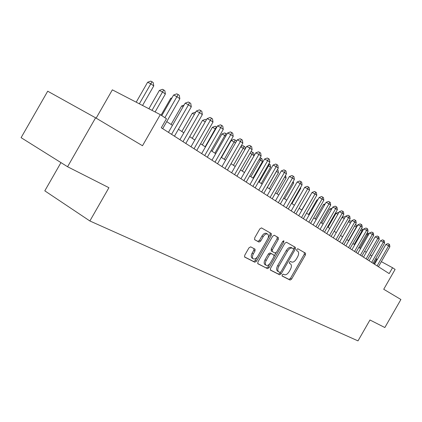 <?xml version="1.0" encoding="UTF-8"?>
<svg xmlns="http://www.w3.org/2000/svg" width="422" height="422" viewBox="0 0 422 422"><rect width="100%" height="100%" fill="white"/><g stroke="black" fill="none" stroke-linecap="round" stroke-linejoin="round"><path stroke-width="0.63" d="M282.197 274.849L282.176 276.072L290.088 280.071L291.591 279.1L305.438 254.92L305.544 253.205L297.816 248.758L296.756 249.423L296.682 250.647L297.916 251.37C298.987 252.535 298.876 254.387 297.579 256.914L296.413 258.95C294.767 261.503 293.153 262.526 291.565 262.015L290.547 261.461L289.476 262.136L289.397 263.333L290.721 264.093C291.75 265.253 291.623 267.068 290.352 269.531L289.186 271.568C287.54 274.126 285.91 275.165 284.307 274.685L283.273 274.158L282.197 274.849M250.668 246.844L248.969 247.851L244.734 255.247L244.628 257.056L254.809 262.231L256.465 261.218L271.251 235.407L271.325 233.551L261.513 227.906L259.831 228.888L254.714 237.818L254.63 239.68L258.997 242.08L260.664 241.089L263.17 236.705C264.784 234.284 266.324 233.456 267.791 234.221C268.788 235.302 268.719 236.953 267.58 239.174L257.826 256.207C256.138 258.723 254.55 259.546 253.052 258.675C252.15 257.594 252.25 255.99 253.342 253.875L254.978 251.011L255.073 249.196L250.668 246.844M67.567 166.743L21.1 137.662L47.707 91.205L95.583 117.817L67.567 166.743L108.918 187.7L89.87 220.97L357.998 340.881L369.962 319.992L384.843 327.535L400.9 299.499L383.725 289.276L395.103 269.415L392.544 267.727L389.174 273.604L161.283 127.766L166.468 118.714L160.297 114.647L112.352 89.844L96.142 118.149M95.583 117.817L142.494 145.732L160.297 114.647M270.502 268.366L270.491 270.159L279.654 274.796L281.2 273.809L295.321 249.149L295.421 247.392L286.48 242.249L284.908 243.204L270.502 268.366M257.689 263.565L267.516 268.656L257.805 263.724L257.916 261.957L272.665 236.214L274.284 235.244L278.372 237.597L278.288 239.422L272.369 249.755L272.269 251.544L275.012 253.042L276.605 252.066L282.714 241.395L283.8 242.012L283.864 240.751L282.714 241.395M283.8 242.012L269.115 267.659L267.516 268.656M60.963 162.612L44.801 190.839L89.87 220.97M377.294 259.44L375.77 258.517M371.851 255.943L370.273 254.914M366.296 252.309L364.634 251.222M360.599 248.579L358.848 247.429M354.754 244.749L352.913 243.541M348.757 240.825L346.815 239.548M342.601 236.789L340.554 235.45M336.276 232.649L334.124 231.24M329.782 228.397L327.514 226.909M323.104 224.024L320.72 222.457M316.236 219.524L313.731 217.884M309.178 214.898L306.536 213.173M301.909 210.14L299.135 208.32M294.429 205.245L291.507 203.33M286.728 200.197L283.653 198.187M278.794 195.001L275.555 192.88M270.613 189.642L267.21 187.415M262.178 184.119L258.596 181.771M253.474 178.422L249.703 175.953M244.491 172.535L240.524 169.939M235.207 166.458L231.034 163.725M225.622 160.181L221.223 157.3M215.711 153.687L211.079 150.654M205.456 146.972L200.577 143.775M194.837 140.02L189.7 136.654M183.844 132.819L178.427 129.274M172.456 125.36L166.743 121.615M392.544 267.727L381.356 261.645M373.903 263.834L376.63 259.076M289.408 263.291L290.473 263.919M282.007 275.872L288.938 279.38L290.442 278.409L304.273 254.255L304.383 252.541L297.784 248.743M293.654 249.333L294.145 248.474L294.245 246.717L286.433 242.223M270.265 269.932L278.494 274.094L280.039 273.108L280.482 272.338M279.913 272.443L280.999 271.757L293.422 250.067L293.49 248.838L292.367 248.194C290.763 247.63 289.117 248.648 287.429 251.254L278.873 266.192C277.607 268.645 277.476 270.465 278.483 271.657L279.913 272.443M277.94 271.33L277.317 270.956C276.31 269.763 276.436 267.944 277.702 265.496L286.253 250.568C287.936 247.972 289.582 246.954 291.191 247.514L293.448 248.806M274.237 235.223L278.309 237.554M271.362 251.011L271.177 249.059L277.09 238.736L277.112 236.869M276.093 252.715L274.168 256.075M269.727 263.829L267.938 266.947L269.115 267.659M266.229 260.474C265.153 262.563 265.053 264.119 265.923 265.158C267.348 265.971 268.877 265.148 270.513 262.7L273.867 256.84L273.973 255.073L271.225 253.58L269.611 254.566L266.229 260.474L265.042 259.767C263.972 261.851 263.871 263.412 264.742 264.446L265.201 264.721M265.042 259.767L268.424 253.865L270.038 252.883L273.883 255.009M266.34 267.944L267.938 266.947M252.372 258.264L251.86 257.953C250.958 256.871 251.053 255.273 252.145 253.158L253.78 250.299L253.97 248.59M267.39 233.988L266.583 233.524C265.116 232.759 263.576 233.588 261.962 236.009L263.17 236.705M254.561 239.612L257.789 241.373L259.456 240.387L261.962 236.009M268.06 238.177L270.043 234.716L270.122 232.865L261.461 227.88M244.512 256.903L253.622 261.508L255.278 260.501L257.209 257.13M368.237 235.244L367.42 234.679L359.771 248.036M367.282 232.712L368.443 233.419L368.612 234.585M367.91 233.044L367.42 234.679L366.449 234.163M377.104 265.881L388.578 245.847L389.875 246.764L378.439 266.736M374.546 264.241L385.893 244.428L388.578 245.847L389.042 244.164L389.559 244.533L389.875 246.764M385.893 244.428L387.966 243.599L389.042 244.164M362.493 231.245L361.965 230.881L354.222 244.401M361.422 228.682L363.015 229.615L363.099 230.18M362.466 229.23L361.965 230.881L360.583 230.148M356.595 227.142L356.374 226.983L348.535 240.677M355.118 225.053L355.836 224.768L357.423 225.696M356.891 225.322L356.374 226.983L354.559 226.028M348.635 221.339L350.112 220.759L351.384 221.46M350.534 222.937L348.372 221.803M350.809 222.457L351.173 221.313M344.294 218.654L342.084 217.494L334.192 231.282M342.084 217.494L344.241 216.644L345.164 217.13M371.671 262.405L383.292 242.117L384.621 243.061L373.043 263.281M369.092 260.754L380.586 240.693L383.292 242.117L383.767 240.424L384.3 240.798L384.621 243.061M380.586 240.693L382.685 239.854L383.767 240.424M366.106 258.844L377.869 238.298L379.236 239.263L367.509 259.741M363.506 257.177L375.142 236.863L377.869 238.298L378.36 236.584L378.909 236.974L379.236 239.263M375.142 236.863L377.268 236.014L378.36 236.584M360.393 255.189L372.309 234.379L373.713 235.37L361.833 256.112M357.777 253.511L369.556 232.933L372.309 234.379L372.816 232.654L373.38 233.049L373.713 235.37M369.556 232.933L371.719 232.074L372.816 232.654M354.533 251.438L366.607 230.359L368.047 231.377L356.015 252.382M351.895 249.75L363.833 228.903L366.607 230.359L367.129 228.613L367.704 229.025L368.047 231.377M363.833 228.903L366.016 228.033L367.129 228.613M337.88 214.255L336.033 213.289L328.036 227.252M336.033 213.289L338.217 212.424L338.76 212.709M348.519 247.587L360.752 226.234L362.229 227.273L350.038 248.558M345.861 245.884L357.951 224.768L360.752 226.234L361.29 224.472L361.881 224.894L362.229 227.273M357.951 224.768L360.172 223.887L361.29 224.472M331.286 209.734L329.819 208.969L321.722 223.117M329.819 208.969L332.183 208.173M342.347 243.636L354.738 221.998L356.258 223.064L343.904 244.633M339.663 241.922L351.916 220.521L354.738 221.998L355.298 220.221L355.904 220.648L356.258 223.064M351.916 220.521L354.169 219.63L355.298 220.221M324.507 205.087L323.447 204.533L315.239 218.87M323.447 204.533L325.225 203.837M336.002 239.58L348.567 217.647L350.123 218.744L337.605 240.603M333.301 237.85L345.723 216.159L348.567 217.647L349.142 215.853L349.764 216.296L350.123 218.744M345.723 216.159L348.002 215.262L349.142 215.853M317.534 200.313L316.901 199.981L308.582 214.508M316.901 199.981L317.956 199.569M329.487 235.407L342.221 213.173L343.824 214.302L331.133 236.462M326.76 233.667L339.351 211.68L342.221 213.173L342.817 211.364L343.455 211.818L343.824 214.302M339.351 211.68L341.667 210.768L342.817 211.364M310.355 195.402L301.741 210.029M310.175 195.307L310.476 195.186M322.788 231.124L335.701 208.579L337.347 209.739L324.481 232.205M320.045 229.368L332.81 207.075L335.701 208.579L336.313 206.754L336.972 207.218L337.347 209.739M332.81 207.075L335.158 206.152L336.313 206.754M315.904 226.714L328.996 203.852L330.69 205.045L317.645 227.827M313.135 224.947L326.079 202.338L328.996 203.852L329.629 202.011L330.31 202.491L330.69 205.045M326.079 202.338L328.464 201.405L329.629 202.011M291.971 203.636L300.775 188.27L300.316 187.948M300.638 187.384L300.775 188.27M308.82 222.183L322.102 198.994L323.843 200.223L310.608 223.328M306.029 220.4L319.159 197.47L322.102 198.994L322.756 197.132L323.452 197.623L323.843 200.223M319.159 197.47L321.58 196.525L322.756 197.132M284.618 198.815L293.538 183.232L292.594 182.573M293.258 181.407L293.538 183.232M301.53 217.52L315.002 193.993L316.795 195.254L303.371 218.696M298.718 215.721L312.037 192.458L315.002 193.993L315.682 192.11L316.4 192.622L316.795 195.254M312.037 192.458L314.495 191.498L315.682 192.11M277.048 193.856L286.1 178.052L284.634 177.029M285.594 175.357L286.1 178.052M269.257 188.755L278.441 172.719L276.489 171.358L267.274 187.458M277.402 169.612L278.029 170.05L278.441 172.719M276.711 170.826L276.421 171.327M261.234 183.501L270.555 167.228L268.545 165.83L259.192 182.162M268.919 163.747L270.133 164.517L270.555 167.228M269.331 163.958L268.545 165.83L267.912 165.503M252.973 178.089L262.431 161.568L260.363 160.128L250.868 176.712M260.147 157.717L261.999 158.82L262.431 161.568M261.176 158.239L260.363 160.128L259.129 159.495M244.454 172.514L254.06 155.739L251.929 154.257L242.286 171.095M250.758 152.062L251.586 151.746L253.622 152.949L254.06 155.739M252.767 152.353L251.929 154.257L250.051 153.297M244.971 149.409L243.23 148.201L233.44 165.297M240.946 146.418L242.908 145.669L244.101 146.276L244.982 146.893L245.293 148.855M244.101 146.276L243.23 148.201L240.672 146.898M235.545 142.847L231.256 140.426L221.492 157.475M231.256 140.426L233.957 139.402L235.159 140.009L224.314 159.321M235.159 140.009L236.067 140.647L236.23 141.655M225.802 136.063L221.972 133.974L212.055 151.292M221.972 133.974L224.726 132.935L225.934 133.542L214.893 153.149M225.934 133.542L226.867 134.201M215.721 129.042L212.387 127.307L202.307 144.91M212.387 127.307L215.188 126.257L216.407 126.869L205.166 146.782M216.407 126.869L216.808 127.149M205.266 121.816L202.486 120.423L192.237 138.316M202.486 120.423L205.335 119.352L206.374 119.874M194.405 114.383L192.253 113.307L181.829 131.5M192.253 113.307L195.149 112.22L195.534 112.41M183.148 106.682L181.666 105.943L171.068 124.448M181.666 105.943L184.087 105.041M171.469 98.706L170.71 98.326L161.072 115.153M170.71 98.326L171.949 97.867M155.101 111.957L165.387 93.995L162.523 91.996L159.368 90.44L148.887 108.739M159.368 90.44L162.433 89.306L163.699 89.928L152.004 110.353M163.699 89.928L164.844 90.73L165.387 93.995M142.552 105.468L153.761 85.898L150.786 83.825L147.616 82.264L136.206 102.182M147.616 82.264L150.744 81.119L152.015 81.736L139.344 103.807M152.015 81.736L153.202 82.57L153.761 85.898M294.023 212.714L307.696 188.84L309.542 190.143L295.922 213.928M291.191 210.9L304.705 187.299L307.696 188.84L308.403 186.946L309.136 187.468L309.542 190.143M304.705 187.299L307.205 186.329L308.403 186.946M286.295 207.772L300.174 183.538L302.073 184.878L288.247 209.022M283.442 205.941L297.157 181.987L300.174 183.538L300.902 181.624L301.661 182.162L302.073 184.878M297.157 181.987L299.694 181.006L300.902 181.624M278.33 202.671L292.42 178.073L294.382 179.455L280.345 203.963M275.455 200.83L289.381 176.517L292.42 178.073L293.174 176.138L293.955 176.697L294.382 179.455M289.381 176.517L291.955 175.52L293.174 176.138M270.122 197.417L284.428 172.44L286.448 173.864L272.201 198.746M267.221 195.565L281.363 170.873L284.428 172.44L285.209 170.488L286.016 171.063L286.448 173.864M281.363 170.873L283.985 169.866L285.209 170.488M261.656 191.999L276.183 166.632L278.267 168.098L263.797 193.371M258.733 190.132L273.092 165.055L276.183 166.632L276.996 164.659L277.829 165.25L278.267 168.098M273.092 165.055L275.756 164.031L276.996 164.659M252.92 186.408L267.68 160.64L269.832 162.153L255.131 187.827M249.977 184.525L264.562 159.052L267.68 160.64L268.519 158.646L269.378 159.258L269.832 162.153M264.562 159.052L267.274 158.013L268.519 158.646M243.9 180.637L258.897 154.447L261.123 156.013L246.184 182.098M240.936 178.743L255.758 152.854L258.897 154.447L259.773 152.437L260.659 153.07L261.123 156.013M255.758 152.854L258.512 151.804L259.773 152.437M234.585 174.676L249.829 148.059L252.124 149.673L236.942 176.185M231.599 172.767L246.664 146.455L249.829 148.059L250.737 146.028L251.654 146.677L252.124 149.673M246.664 146.455L249.471 145.39L250.737 146.028M224.958 168.515L240.461 141.454L242.829 143.127L227.395 170.077M221.951 166.59L237.269 139.846L240.461 141.454L241.4 139.402L242.349 140.072L242.829 143.127M237.269 139.846L240.123 138.764L241.4 139.402M215.004 162.148L230.771 134.623L233.224 136.353L217.525 163.762M211.976 160.207L227.553 133.009L230.771 134.623L231.747 132.55L232.728 133.246L233.224 136.353M227.553 133.009L230.459 131.912L231.747 132.55M204.707 155.56L220.743 127.555L223.28 129.348L207.313 157.227M201.653 153.603L217.499 125.935L220.743 127.555L221.761 125.466L222.774 126.189L223.28 129.348M217.499 125.935L220.463 124.822L221.761 125.466M194.046 148.734L210.367 120.244L212.994 122.095L196.747 150.464M190.976 146.772L207.096 118.614L210.367 120.244L211.422 118.134L212.472 118.877L212.994 122.095M207.096 118.614L210.114 117.485L211.422 118.134M183.006 141.671L199.617 112.663L202.338 114.584L185.801 143.459M179.909 139.693L196.325 111.033L199.617 112.663L200.714 110.538L201.806 111.308L202.338 114.584M196.325 111.033L199.4 109.884L200.714 110.538M171.559 134.344L188.476 104.814L191.298 106.803L174.46 136.2M168.447 132.355L185.158 103.174L188.476 104.814L189.62 102.662L190.749 103.464L191.298 106.803M185.158 103.174L188.291 102.008L189.62 102.662M164.891 117.669L176.918 96.67L179.846 98.732L162.697 128.673M161.784 115.623L173.579 95.029L176.918 96.67L178.11 94.496L179.281 95.325L179.846 98.732M173.579 95.029L176.776 93.842L178.11 94.496M296.682 250.642L297.732 251.248M304.331 252.504L305.496 253.168M304.273 254.255L305.438 254.92M290.442 278.409L291.591 279.1M288.938 279.38L290.088 280.071M294.192 246.68L295.368 247.355M294.145 248.474L295.321 249.149M280.039 273.108L281.2 273.809M278.494 274.094L279.654 274.796M291.191 247.514L292.367 248.194M286.253 250.568L287.429 251.254M277.702 265.496L278.873 266.192M277.639 271.177L278.625 271.768M277.09 238.736L278.288 239.422M271.177 249.059L272.369 249.755M271.167 250.905L272.354 251.602M270.038 252.883L271.225 253.58M268.424 253.865L269.611 254.566M253.78 250.299L254.978 251.011M252.145 253.158L253.342 253.875M259.456 240.387L260.664 241.089M257.789 241.373L258.997 242.08M270.054 232.817L271.262 233.508M270.043 234.716L271.251 235.407M255.278 260.501L256.465 261.218M253.622 261.508L254.809 262.231M304.383 252.541L305.544 253.205M294.245 246.717L295.421 247.392M277.317 270.956L278.483 271.657M277.175 236.911L278.372 237.597M271.082 250.842L272.269 251.544M264.742 264.446L265.923 265.158M254.793 249.027L255.073 249.196M251.86 257.953L253.052 258.675M270.122 232.865L271.325 233.551"/></g></svg>
